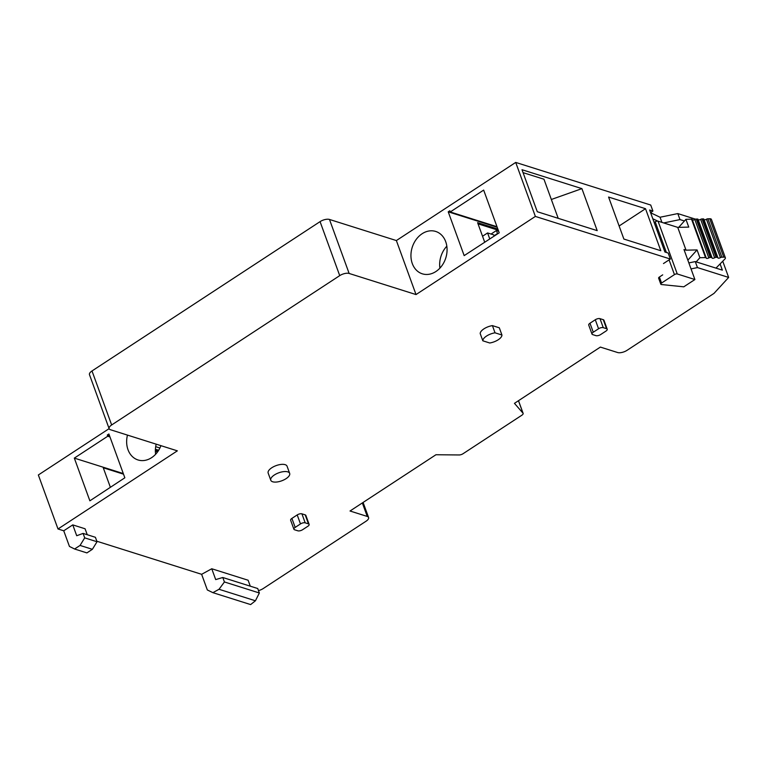<?xml version="1.0" encoding="UTF-8"?>
<svg xmlns="http://www.w3.org/2000/svg" width="767" height="767" viewBox="0 0 767 767"><rect width="100%" height="100%" fill="white"/><g stroke="black" fill="none" stroke-linecap="round" stroke-linejoin="round"><path stroke-width="1.15" d="M274.375 474.974A10.048 4.266 -20 0 1 289.667 473.383A10.048 4.266 -20 0 1 286.072 478.666A10.048 4.266 -20 0 1 270.78 480.257A10.048 4.266 -20 0 1 274.375 474.974M270.78 480.257L268.162 473.057A10.048 4.266 -20 0 1 271.758 467.774A10.048 4.266 -20 0 1 287.05 466.183L289.667 473.383M482.836 340.807A10.048 4.266 -20 0 1 486.537 336.061A10.048 4.266 -20 0 1 495.031 332.82L492.414 325.62L499.317 327.806L501.934 335.006A10.048 4.266 -20 0 1 489.739 342.993L482.836 340.807L480.209 333.607A10.048 4.266 -20 0 1 483.919 328.861A10.048 4.266 -20 0 1 492.414 325.62M160.936 445.665A22.214 17.603 107.5 0 1 151.588 457.678A22.214 17.603 107.5 0 1 138.022 459.96A22.214 17.603 107.5 0 1 127.466 435.1M156.19 444.17A22.214 17.603 -72.5 0 0 155.615 454.275M435.886 271.537A22.214 17.603 107.5 0 1 422.32 273.819A22.214 17.603 107.5 0 1 410.939 255.679A22.214 17.603 107.5 0 1 422.128 233.734A22.214 17.603 107.5 0 1 435.694 231.442A22.214 17.603 107.5 0 1 447.075 249.591A22.214 17.603 107.5 0 1 435.886 271.537M446.825 246.197A22.214 17.603 -72.5 0 0 439.903 268.134M308.468 523.871L305.189 522.835L301.91 513.832L305.199 514.868L308.468 523.871A3.528 1.496 160 0 1 309.13 524.398A3.528 1.496 160 0 1 307.874 526.258L302.562 529.729A3.528 1.496 160 0 1 297.864 530.812L294.576 529.776A3.528 1.496 -20 0 1 293.914 529.249L290.645 520.247A3.528 1.496 -20 0 1 291.901 518.396L297.212 514.925L300.482 523.919L295.18 527.399L291.901 518.396M301.91 513.832A3.528 1.496 160 0 0 297.212 514.925M309.13 524.398L305.86 515.395A3.528 1.496 160 0 0 305.199 514.868M593.265 332.226L589.986 323.223A3.528 1.496 160 0 0 588.73 325.074L591.999 334.076A3.528 1.496 160 0 0 592.661 334.604L595.949 335.649A3.528 1.496 -20 0 0 600.647 334.556L605.959 331.085A3.528 1.496 160 0 0 607.215 329.225A3.528 1.496 160 0 0 606.553 328.698L603.274 327.662A3.528 1.496 160 0 0 598.567 328.755L593.265 332.226A3.528 1.496 160 0 0 591.999 334.076M589.986 323.223L595.288 319.753L598.567 328.755M603.274 327.662L599.995 318.66A3.528 1.496 160 0 0 595.288 319.753M599.995 318.66L603.284 319.695L606.553 328.698M607.215 329.225L603.945 320.232A3.528 1.496 160 0 0 603.284 319.695M518.502 400.69L523.123 413.365A3.528 1.496 -20 0 0 522.989 413.154L514.446 403.346L600.369 347.087L617.608 352.523A7.056 2.991 -20 0 0 627.013 350.346L714 293.397L728.65 277.433L697.462 267.587L691.038 268.91M663.484 263.551L670.377 259.045L535.366 216.428L416.021 294.566L349.138 273.455A7.056 2.991 -20 0 0 339.723 275.631L111.656 424.966A7.056 2.991 -20 0 0 109.135 428.667A7.056 2.991 -20 0 0 110.458 429.731L177.35 450.843L58.004 528.981L63.747 530.793L72.769 524.887L85.079 528.779L87.246 534.724M96.843 541.234L201.635 574.31L211.759 568.759L248.125 580.236L250.282 586.18M523.123 413.365A3.528 1.496 -20 0 1 521.857 415.215L463.009 453.748A3.528 1.496 -20 0 1 459.145 454.956L435.944 454.745L350.02 511.004L367.259 516.44A7.056 2.991 -20 0 1 368.582 517.504A7.056 2.991 -20 0 1 366.06 521.215L263.158 588.586A7.056 2.991 -20 0 1 258.489 590.59M293.914 529.249A3.528 1.496 -20 0 1 295.18 527.399M501.934 335.006L495.031 332.82M720.098 263.915L722.361 270.137L695.276 261.585L697.462 267.587M728.65 277.433L722.744 261.211M695.554 219.189L677.807 213.581L679.993 219.583L684.413 220.982M211.759 568.759L215.7 579.593L222.794 577.503L224.424 581.961L219.026 589.286L212.89 592.661L207.33 589.957L201.635 574.31M72.769 524.887L76.71 535.73L83.095 533.41L84.715 537.868L80.056 545.433L74.581 549.009L69.442 546.44L63.747 530.793M58.004 528.981L38.35 474.974L109.125 428.638M108.895 433.988L124.839 477.793L89.873 500.822L74.322 458.11L107.744 436.231L107.303 435.033L108.895 433.988M416.021 294.566L396.366 240.56L329.474 219.448A7.056 2.991 160 0 0 320.069 221.634L92.002 370.96A7.056 2.991 160 0 0 89.48 374.67L109.135 428.667M499.212 232.804L464.169 255.622L448.225 211.817L449.817 210.772L450.248 211.97L483.661 190.091L499.212 232.804M535.366 216.428L515.712 162.422L396.366 240.56M597.196 230.637L537.284 211.721L522.001 169.718L581.913 188.634L597.196 230.637M608.586 197.052L645.517 208.71L660.809 250.713L623.878 239.055L608.586 197.052M670.377 259.045L668.191 253.043L664.912 252.007L649.62 210.005L652.909 211.04L650.723 205.038L515.712 162.422M688.862 262.908L695.276 261.585M305.189 522.835A3.528 1.496 160 0 0 300.482 523.919M679.993 219.583L663.704 222.948M657.693 221.097L652.822 218.777M650.56 212.574L652.909 211.04M677.807 213.581L660.051 217.243L650.637 212.775M110.381 487.313L103.267 467.774L123.516 474.169M84.715 537.868L97.026 541.751L92.366 549.316L86.901 552.902L74.581 549.009M97.026 541.751L95.405 537.293L83.095 533.41M224.424 581.961L259.351 592.987L255.43 600.782L250.627 604.578L212.89 592.661M259.351 592.987L257.731 588.529L222.794 577.503M155.375 450.248L158.117 451.121M107.744 436.231L109.969 436.931M155.375 451.264L157.532 451.945M123.305 473.565L74.322 458.11M497.85 229.074L477.601 222.679L484.725 242.238M448.225 211.817L497.198 227.272M496.997 226.725L450.248 211.97M581.913 188.634L551.339 199.487L558.203 218.327L543.966 179.229L523.056 172.633M619.122 225.987L645.517 208.71M660.051 217.243L661.921 222.382M92.366 549.316L80.056 545.433M255.43 600.782L219.026 589.286M155.413 449.232L158.673 450.258M109.528 435.733L107.303 435.033M498.272 230.234L478.023 223.839M159.919 448.005L155.682 446.662M491.062 234.05L496.422 230.531L498.636 231.231M441.092 266.763L439.836 267.587M496.422 230.531L497.515 233.532L494.073 235.795M489.768 238.949L487.582 232.947L493.737 234.894L494.178 236.083M487.582 232.947L482.539 236.255M658.038 221.155L677.261 273.963L694.902 279.533L683.982 249.524L686.034 250.176L677.74 227.377L658.038 221.155A2.119 0.901 160 0 0 655.219 221.807L654.174 222.497M706.11 257.731L692.217 219.563A1.409 0.594 160 0 0 692.198 219.439A1.409 0.594 160 0 0 691.537 219.18L685.919 219.314L688.756 227.109L677.74 227.377M686.034 250.176L697.059 249.917L699.897 257.712L705.515 257.578A1.409 0.594 -20 0 1 706.177 257.837A1.409 0.594 -20 0 1 706.196 257.971A1.764 0.748 -20 0 0 706.215 258.124A1.764 0.748 -20 0 0 708.804 257.904A1.409 0.594 -20 0 1 710.213 257.472L711.345 257.444A1.409 0.594 -20 0 1 712.006 257.702A1.409 0.594 -20 0 1 712.016 257.827A1.764 0.748 -20 0 0 712.035 257.99A1.764 0.748 -20 0 0 714.633 257.77A1.409 0.594 -20 0 1 716.042 257.328L717.174 257.309A1.409 0.594 -20 0 1 717.835 257.568A1.409 0.594 -20 0 1 717.845 257.693A1.764 0.748 -20 0 0 717.864 257.856A1.764 0.748 -20 0 0 720.453 257.635A1.409 0.594 -20 0 1 721.872 257.194L723.722 257.146A3.528 1.496 -20 0 1 725.381 257.798A3.528 1.496 -20 0 1 724.882 259.035L715.975 268.124M677.261 273.963A2.119 0.901 160 0 0 674.442 274.615L661.557 283.042A2.119 0.901 160 0 0 660.799 284.154A2.119 0.901 160 0 0 661.499 284.538L683.771 286.82L694.902 279.533M662.707 274.864L659.38 277.04A2.119 0.901 160 0 0 658.623 278.153L660.799 284.154M696.168 261.873L699.897 257.712M697.059 249.917L687.855 260.166M685.919 219.314L678.709 227.348M711.929 257.597L698.047 219.429A1.409 0.594 160 0 0 698.028 219.295A1.409 0.594 160 0 0 697.366 219.046L696.235 219.065A1.409 0.594 160 0 0 694.825 219.506A1.764 0.748 -20 0 1 692.371 219.899M698.2 219.765A1.764 0.748 160 0 0 700.654 219.362L714.633 257.77M717.759 257.453L703.866 219.285A1.409 0.594 160 0 0 703.857 219.161A1.409 0.594 160 0 0 703.195 218.902L702.064 218.931A1.409 0.594 160 0 0 700.654 219.362M704.02 219.621A1.764 0.748 160 0 0 706.474 219.228L720.453 257.635M725.381 257.798L711.402 219.391A3.528 1.496 160 0 0 709.753 218.748L707.893 218.796A1.409 0.594 160 0 0 706.474 219.228M522.989 413.154L518.463 400.719M367.259 516.44L362.34 502.941M92.002 370.96L111.656 424.966M339.723 275.631L320.069 221.634M329.474 219.448L349.138 273.455M705.515 257.578L691.537 219.18M655.219 221.807L666.379 252.468M669.083 259.888L674.442 274.615M659.38 277.04L661.557 283.042M694.825 219.506L708.804 257.904M710.213 257.472L696.235 219.065M709.753 218.748L723.722 257.146M711.345 257.444L697.366 219.046M707.893 218.796L721.872 257.194M716.042 257.328L702.064 218.931M703.195 218.902L717.174 257.309M363.098 502.443L368.582 517.504M692.198 219.439L706.177 257.837M698.028 219.295L712.006 257.702M703.857 219.161L717.835 257.568"/></g></svg>

